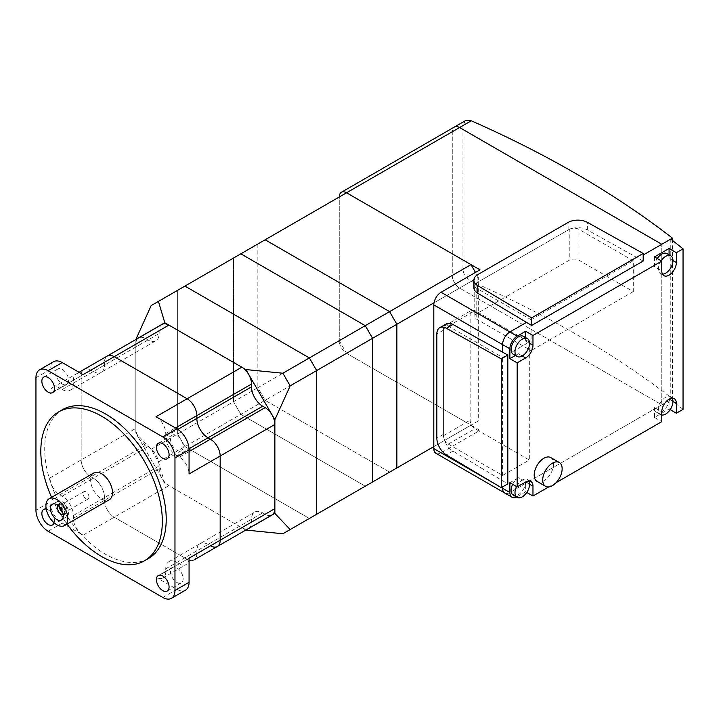 <?xml version="1.0" encoding="UTF-8"?>
<svg xmlns="http://www.w3.org/2000/svg" width="719" height="719" viewBox="0 0 719 719"><rect width="100%" height="100%" fill="white"/><g stroke="black" fill="none" stroke-linecap="round" stroke-linejoin="round"><path stroke-width="0.54" stroke-dasharray="3.6 2.7" d="M465.391 120.684L462.946 125.582L462.946 269.274C463.467 274.613 466.236 278.63 471.26 281.309A1031.145 595.323 180 0 1 672.445 398.65L672.445 240.416M435.948 453.303A10.309 5.95 120 0 0 441.098 452.79L479.986 430.339L346.558 353.308A10.309 5.95 60 0 1 339.269 340.68L452.278 275.431L452.278 131.739A10.309 5.95 60 0 1 454.417 127.02A10.309 5.95 -120 0 0 452.278 131.739L452.278 275.431A10.309 5.95 -120 0 0 459.576 288.058A10.309 5.95 60 0 1 452.278 275.431L462.946 269.274M683.05 409.363L670.773 399.611L509.879 492.506A10.309 5.95 120 0 1 504.729 493.018A10.309 5.95 120 0 0 509.879 492.506L661.786 404.806L459.576 288.058L661.786 404.806L661.786 244.28L661.786 404.806L672.445 398.65M164.786 483.258L158.441 461.913L151.152 449.285L135.837 433.117L164.786 483.258L245.835 530.047M151.152 449.285L177.647 433.988L184.936 446.616L309.377 518.462L316.666 514.256M158.441 461.913L184.936 446.616L177.647 433.988L177.647 290.305L177.647 433.988L233.54 401.714L240.838 414.342L184.936 446.616L309.377 518.462L282.882 533.759M135.837 433.117L135.837 339.539M151.152 305.593L233.54 258.031L233.54 401.714L233.54 258.031L265.14 239.787L257.851 243.993L257.851 387.685L257.851 243.993L339.269 196.988L339.269 340.68L339.269 196.988L346.558 192.782M148.429 558.501A85.929 49.611 60 0 1 82.209 535.475A85.929 49.611 60 0 1 44.704 449.007A85.929 49.611 60 0 1 62.499 409.668M176.838 450.166A8.934 5.159 -120 0 0 181.314 450.606A8.934 5.159 -120 0 0 182.68 443.452A8.934 5.159 -120 0 0 176.838 435.57A8.934 5.159 -120 0 0 172.371 435.13A8.934 5.159 -120 0 0 171.005 442.293A8.934 5.159 -120 0 0 176.838 450.166M176.838 582.462A8.934 5.159 -120 0 0 181.314 582.902A8.934 5.159 -120 0 0 182.68 575.748A8.934 5.159 -120 0 0 176.838 567.866A8.934 5.159 -120 0 0 172.371 567.426A8.934 5.159 -120 0 0 171.005 574.589A8.934 5.159 -120 0 0 176.838 582.462M62.274 384.018A8.934 5.159 -120 0 0 66.741 384.467A8.934 5.159 -120 0 0 68.107 377.304A8.934 5.159 -120 0 0 62.274 369.431A8.934 5.159 -120 0 0 57.808 368.982A8.934 5.159 -120 0 0 56.433 376.145A8.934 5.159 -120 0 0 62.274 384.018M62.274 516.314A8.934 5.159 -120 0 0 66.741 516.754A8.934 5.159 -120 0 0 68.107 509.6A8.934 5.159 -120 0 0 62.274 501.718A8.934 5.159 -120 0 0 57.808 501.278A8.934 5.159 -120 0 0 56.433 508.441A8.934 5.159 -120 0 0 62.274 516.314M46.241 509.097A8.934 5.159 60 0 1 48.173 509.861A8.934 5.159 60 0 1 54.195 522.866M51.579 497.332A85.929 49.611 -120 0 0 67.038 524.124M189.07 558.169A13.751 7.936 60 0 1 186.221 564.469A13.751 7.936 60 0 1 179.346 563.786L176.919 562.384A15.809 9.131 -120 0 0 169.01 561.602A15.809 9.131 -120 0 0 165.738 568.837L165.738 571.641A13.751 7.936 60 0 1 162.889 577.941A13.751 7.936 60 0 1 156.014 577.258L176.919 589.328A17.184 9.922 -120 0 0 185.511 590.173M156.014 416.732A13.751 7.936 60 0 1 165.738 433.566L165.738 436.37A15.809 9.131 -120 0 0 176.919 455.738L179.346 457.14A13.751 7.936 60 0 1 189.07 473.983M53.601 361.711A17.184 9.922 -120 0 0 50.042 369.584L50.042 393.715A13.751 7.936 60 0 1 52.891 387.424A13.751 7.936 60 0 1 59.767 388.107L62.202 389.509A15.809 9.131 -120 0 0 70.103 390.291A15.809 9.131 -120 0 0 73.383 383.056L73.383 380.243A13.751 7.936 60 0 1 76.223 373.952A13.751 7.936 60 0 1 83.098 374.635M50.042 502.042A17.184 9.922 -120 0 0 62.202 523.09L83.098 535.161A13.751 7.936 60 0 1 73.383 518.318L73.383 515.514A15.809 9.131 -120 0 0 62.202 496.155L59.767 494.753A13.751 7.936 60 0 1 50.042 477.91L50.042 502.042L35.95 510.184M193.95 560.002A13.751 7.936 60 0 1 187.12 559.292L114.213 517.204A13.751 7.936 60 0 1 104.489 500.361L104.489 497.557A15.809 9.131 -120 0 0 93.308 478.189L90.882 476.787A13.751 7.936 60 0 1 81.157 459.953L81.157 375.758A13.751 7.936 60 0 1 84.006 369.458A13.751 7.936 60 0 1 90.882 370.141L93.308 371.543A15.809 9.131 -120 0 0 101.217 372.334A15.809 9.131 -120 0 0 104.489 365.09L104.489 362.286A13.751 7.936 60 0 1 107.338 355.995A13.751 7.936 -120 0 0 104.489 362.286L104.489 365.09A15.809 9.131 60 0 1 101.217 372.334A15.809 9.131 60 0 1 93.308 371.543L90.882 370.141A13.751 7.936 -120 0 0 84.006 369.458A13.751 7.936 -120 0 0 81.157 375.758L81.157 459.953A13.751 7.936 -120 0 0 90.882 476.787L93.308 478.189A15.809 9.131 60 0 1 104.489 497.557L104.489 500.361A13.751 7.936 -120 0 0 114.213 517.204L187.12 559.292A13.751 7.936 -120 0 0 193.995 559.975M179.346 563.786L210.451 545.829L208.025 544.418A15.809 9.131 -120 0 0 200.116 543.636A15.809 9.131 -120 0 0 196.844 550.88L196.844 553.684A13.751 7.936 60 0 1 194.049 559.948A13.751 7.936 -120 0 0 196.844 553.684L196.844 550.88A15.809 9.131 60 0 1 200.116 543.636A15.809 9.131 60 0 1 208.025 544.418L210.451 545.829A13.751 7.936 -120 0 0 217.327 546.503M443.407 328.889A6.875 3.972 60 0 1 444.836 325.743A6.875 3.972 60 0 1 448.27 326.084L502.59 357.442L529.328 342.01L475.007 310.644A6.875 3.972 -120 0 0 471.565 310.311A6.875 3.972 -120 0 0 470.145 313.457L470.145 420.238A6.875 3.972 -120 0 0 475.007 428.659L529.328 460.016L502.59 475.457L448.27 444.09A6.875 3.972 60 0 1 443.407 435.678L443.407 328.889L470.145 313.457M529.328 342.01L529.328 460.016M502.59 475.457L502.59 357.442M569.25 229.37A6.875 3.972 180 0 1 578.966 229.37L633.286 260.727L633.286 291.599L578.966 260.242A6.875 3.972 0 0 0 569.25 260.242L476.769 313.628A6.875 3.972 0 0 0 474.756 316.432A6.875 3.972 0 0 0 476.769 319.245L531.089 350.602L531.089 319.73L476.769 288.373A6.875 3.972 180 0 1 474.756 285.569A6.875 3.972 180 0 1 476.769 282.756L569.25 229.37L569.25 260.242M633.286 291.599L531.089 350.602M531.089 319.73L633.286 260.727M479.986 430.339L479.986 269.814M446.256 323.909A13.751 7.936 -120 0 0 443.407 330.201L443.407 434.357A13.751 7.936 -120 0 0 452.961 451.101L507.821 483.878M643.19 261.042L587.378 229.927A13.751 7.936 0 0 0 568.109 230.026L477.91 282.1A13.751 7.936 0 0 0 473.884 287.717M470.999 425.154L389.581 472.158L265.14 400.312L257.851 387.685L339.269 340.68L346.558 353.308L470.999 425.154L478.288 420.939L478.288 277.255L434.015 302.816M478.288 277.255L475.493 272.411M478.288 420.939L433.809 446.616M471.26 281.309L240.838 414.342L365.27 486.188L309.377 518.462M550.781 457.581A13.751 7.936 -60 0 1 553.63 463.881A13.751 7.936 -60 0 1 547.626 477.713A13.751 7.936 -60 0 1 537.039 481.397M515.37 355.474L518.39 353.73A10.309 5.95 -60 0 1 513.231 354.233M518.39 353.73L522.282 355.968M661.786 415.016A10.309 5.95 -60 0 1 660.518 414.575A10.309 5.95 -60 0 1 658.379 409.857A10.309 5.95 -60 0 1 665.677 397.23A10.309 5.95 -60 0 1 670.827 396.717A10.309 5.95 -60 0 1 672.238 398.2M441.098 452.79L517.177 496.712L525.679 491.805L525.679 481.982A10.309 5.95 -60 0 1 521.176 492.353A10.309 5.95 -60 0 1 513.231 495.121M516.548 486.529A10.309 5.95 -60 0 1 522.282 480.013L529.57 484.229M512.665 484.282A10.309 5.95 -60 0 1 518.39 477.767L522.282 480.013A10.309 5.95 -60 0 1 527.431 479.501A10.309 5.95 -60 0 1 528.842 480.984M523.549 336.375A10.309 5.95 -60 0 1 525.679 341.094L529.57 343.34M662.505 274.173A10.309 5.95 -60 0 1 660.518 273.696A10.309 5.95 -60 0 1 658.379 268.969A10.309 5.95 -60 0 1 661.165 260.754M654.497 256.908L654.497 266.731L661.786 270.937M666.944 253.591A10.309 5.95 -60 0 1 669.074 258.31L672.966 260.557M654.497 266.731A10.309 5.95 -60 0 1 657.274 258.507M669.074 258.31L669.074 254.823M525.679 341.094L525.679 337.606M669.074 399.189A10.309 5.95 -60 0 1 664.572 409.569A10.309 5.95 -60 0 1 656.627 412.329A10.309 5.95 -60 0 1 654.497 407.61L654.497 417.433L669.074 409.012L669.074 399.189L672.966 401.436M654.497 407.61L661.786 411.816M518.39 477.767L509.879 482.683M517.177 496.712A10.309 5.95 -60 0 1 516.557 497.036M670.773 399.611L670.773 239.085M669.074 409.012L670.189 409.65M654.497 417.433L661.786 421.64M556.111 482.656L548.723 486.916M525.679 491.805L526.793 492.443M89.003 497.036A4.224 2.436 -120 0 0 87.161 492.785A4.224 2.436 -120 0 0 83.907 491.652A4.224 2.436 -120 0 0 83.027 493.585A4.224 2.436 -120 0 0 84.869 497.836A4.224 2.436 -120 0 0 88.131 498.968A4.224 2.436 -120 0 0 89.003 497.036M61.079 506.257A4.224 2.436 -120 0 0 62.93 510.508A4.224 2.436 -120 0 0 66.184 511.64A4.224 2.436 -120 0 0 67.056 509.708A4.224 2.436 -120 0 0 64.072 504.531A4.224 2.436 -120 0 0 61.96 504.316A4.224 2.436 -120 0 0 61.079 506.257M62.814 512.764A5.5 3.173 -120 0 0 65.923 513.258A5.5 3.173 -120 0 0 67.056 510.742A5.5 3.173 -120 0 0 63.173 504.01A5.5 3.173 -120 0 0 60.423 503.74A5.5 3.173 -120 0 0 59.282 506.257A5.5 3.173 -120 0 0 59.3 506.679M67.056 510.742L67.056 509.708M63.209 514.633A5.5 3.173 -120 0 0 63.973 514.382A5.5 3.173 -120 0 0 64.863 513.303A5.5 3.173 -120 0 0 65.114 511.865A5.5 3.173 -120 0 0 59.857 504.63A5.5 3.173 -120 0 0 58.473 504.855A5.5 3.173 -120 0 0 57.88 505.403M93.838 472.931A15.467 8.934 -120 0 0 90.639 480.013A15.467 8.934 -120 0 0 97.389 495.58A15.467 8.934 -120 0 0 109.306 499.723M365.27 486.188L240.838 414.342L233.54 401.714L257.851 387.685L265.14 400.312L389.581 472.158L372.568 481.982M389.581 472.158L396.87 467.952M248.729 528.375A13.751 7.936 -120 0 0 251.533 522.111L251.533 519.307A15.809 9.131 60 0 1 254.805 512.063A15.809 9.131 60 0 1 262.705 512.854L265.14 514.256A13.751 7.936 -120 0 0 272.016 514.93M162.018 324.422A13.751 7.936 -120 0 0 159.169 330.713L159.169 333.517A15.809 9.131 60 0 1 155.897 340.761A15.809 9.131 60 0 1 147.988 339.979L145.562 338.568A13.751 7.936 -120 0 0 138.686 337.894A13.751 7.936 -120 0 0 135.837 344.185L135.837 428.38A13.751 7.936 -120 0 0 145.562 445.214L147.988 446.616A15.809 9.131 60 0 1 159.169 465.984L159.169 468.788A13.751 7.936 -120 0 0 168.893 485.631L241.809 527.728A13.751 7.936 -120 0 0 248.684 528.402M339.269 196.988L462.946 125.582M35.95 377.718L50.042 369.584M48.101 531.233L62.202 523.09M162.818 597.462L176.919 589.328M73.383 518.318L159.169 468.788M83.098 535.161L168.893 485.631M73.383 515.514L159.169 465.984M62.202 496.155L147.988 446.616M59.767 494.753L145.562 445.214M50.042 477.91L135.837 428.38M50.042 393.715L135.837 344.185M59.767 388.107L145.562 338.568M62.202 389.509L147.988 339.979M73.383 383.056L159.169 333.517M73.383 380.243L159.169 330.713M156.014 577.258L241.809 527.728M165.738 571.641L251.533 522.111M165.738 568.837L251.533 519.307M176.919 562.384L262.705 512.854M179.346 457.14L189.07 451.532M176.919 455.738L189.034 448.746M165.738 436.37L177.854 429.378M165.738 433.566L175.454 427.958M448.27 326.084L475.007 310.644M443.407 435.678L470.145 420.238M448.27 444.09L475.007 428.659M501.377 487.59L494.295 483.51M578.966 229.37L578.966 260.242M476.769 282.756L476.769 313.628M476.769 288.373L476.769 319.245M452.961 451.101L446.4 454.884M443.407 434.357L436.846 438.15M443.407 330.201L436.846 333.993M477.91 282.1L477.91 274.523M568.109 230.026L568.109 222.45M587.378 229.927L587.378 222.351M265.14 514.256L210.451 545.829M167.212 458.749L181.314 450.606M167.212 591.045L181.314 582.902M52.64 392.601L66.741 384.467M52.64 524.897L66.741 516.754M43.706 509.42L57.808 501.278M43.706 377.124L57.808 368.982M158.279 575.568L172.371 567.426M158.279 443.272L172.371 435.13M52.891 387.424L138.686 337.894M70.103 390.291L155.897 340.761M76.223 373.952L79.072 372.307M162.889 577.941L186.221 564.469M169.01 561.602L254.805 512.063M444.836 325.743L471.565 310.311M474.756 285.569L474.756 316.432M660.518 414.575L656.627 412.329M527.431 479.501L530.838 481.469M660.518 273.696L663.925 275.656M670.827 396.717L674.233 398.677M88.131 498.968L66.184 511.64M64.072 504.531L63.173 504.01M65.923 513.258L63.973 514.382M59.857 504.63L54.581 503.875M64.863 513.303L62.877 518.246M60.423 503.74L58.473 504.855M83.907 491.652L61.96 504.316"/><path stroke-width="1.08" d="M471.26 120.783L465.391 120.684L454.417 127.02A10.309 5.95 60 0 1 459.576 127.533L661.786 244.28L672.445 238.124A1031.145 595.323 0 0 0 471.26 120.783L459.576 127.533A10.309 5.95 -120 0 0 454.417 127.02L341.399 192.27A10.309 5.95 60 0 1 346.558 192.782L479.986 269.814L441.098 292.265A10.309 5.95 120 0 0 433.809 304.892L433.809 448.584A10.309 5.95 120 0 0 435.948 453.303L512.018 497.224A10.309 5.95 -60 0 1 509.879 492.506L509.879 482.683L517.177 486.889L517.177 362.843L525.679 357.936A10.309 5.95 120 0 0 532.968 345.309L532.968 335.485L661.786 261.114L661.786 270.937A10.309 5.95 120 0 0 663.925 275.656A10.309 5.95 120 0 0 671.87 272.896A10.309 5.95 120 0 0 676.363 262.516L676.363 252.693L683.05 248.837L670.773 239.085L643.19 255.011L661.786 244.28L459.576 127.533L265.14 239.787L389.581 311.633L396.87 324.26L396.87 467.952L389.581 472.158M672.445 240.416L672.445 238.124M135.837 339.539L151.152 305.593L158.441 301.387L164.786 322.732L245.916 369.566L282.882 373.233L290.17 385.86L274.865 419.707L245.916 369.566M274.865 419.707L274.865 513.384L290.17 529.544L316.666 514.256L316.666 370.564L309.377 357.936L184.936 286.09L309.377 357.936L316.666 370.564L316.666 514.256L309.377 518.462M290.17 385.86L372.568 338.289L365.27 325.662L282.882 373.233M290.17 529.544L282.882 533.759L245.835 530.047M245.916 530.092L274.865 513.384M164.786 322.732L135.837 339.44M158.441 301.387L240.838 253.816L365.27 325.662L240.838 253.816L265.14 239.787L389.581 311.633L365.27 325.662L372.568 338.289L372.568 481.982L316.666 514.256M67.038 524.124A85.929 49.611 -120 0 0 144.537 560.748A85.929 49.611 -120 0 0 162.332 521.41A85.929 49.611 -120 0 0 124.827 434.932A85.929 49.611 -120 0 0 58.607 411.915A85.929 49.611 -120 0 0 40.812 451.244A85.929 49.611 -120 0 0 51.579 497.332M58.607 411.915L62.499 409.668A85.929 49.611 60 0 1 128.71 432.685A85.929 49.611 60 0 1 166.224 519.163A85.929 49.611 60 0 1 148.429 558.501L144.537 560.748M162.746 443.713A8.934 5.159 60 0 1 168.588 451.586A8.934 5.159 60 0 1 167.212 458.749A8.934 5.159 60 0 1 162.746 458.309A8.934 5.159 60 0 1 156.904 450.427A8.934 5.159 60 0 1 158.279 443.272A8.934 5.159 60 0 1 162.746 443.713M162.746 576.009A8.934 5.159 60 0 1 168.588 583.882A8.934 5.159 60 0 1 167.212 591.045A8.934 5.159 60 0 1 162.746 590.605A8.934 5.159 60 0 1 156.904 582.723A8.934 5.159 60 0 1 158.279 575.568A8.934 5.159 60 0 1 162.746 576.009M48.173 377.565A8.934 5.159 60 0 1 54.015 385.438A8.934 5.159 60 0 1 52.64 392.601A8.934 5.159 60 0 1 48.173 392.161A8.934 5.159 60 0 1 42.34 384.288A8.934 5.159 60 0 1 43.706 377.124A8.934 5.159 60 0 1 48.173 377.565M54.195 522.866A8.934 5.159 60 0 1 52.64 524.897A8.934 5.159 60 0 1 48.173 524.457A8.934 5.159 60 0 1 42.34 516.584A8.934 5.159 60 0 1 43.706 509.42A8.934 5.159 60 0 1 46.241 509.097M171.41 598.316A17.184 9.922 60 0 1 162.818 597.462L48.101 531.233A17.184 9.922 60 0 1 35.95 510.184L35.95 377.718A17.184 9.922 60 0 1 39.509 369.854A17.184 9.922 60 0 1 48.101 370.707L162.818 436.936A17.184 9.922 60 0 1 174.969 457.985L174.969 590.443A17.184 9.922 60 0 1 171.41 598.316L185.511 590.173A17.184 9.922 -120 0 0 189.07 582.309L189.07 558.169L220.176 540.212L220.176 456.017A13.751 7.936 -120 0 0 210.451 439.183L208.025 437.781A15.809 9.131 60 0 1 196.844 418.413L196.844 415.609A13.751 7.936 -120 0 0 187.12 398.766L114.213 356.669A13.751 7.936 -120 0 0 107.338 355.995A13.751 7.936 60 0 1 114.213 356.669L187.12 398.766A13.751 7.936 60 0 1 196.844 415.609L196.844 418.413A15.809 9.131 -120 0 0 208.025 437.781L210.451 439.183A13.751 7.936 60 0 1 220.176 456.017L220.176 540.212A13.751 7.936 60 0 1 217.327 546.503A13.751 7.936 -120 0 0 220.176 540.212L274.865 508.639L274.865 424.444A13.751 7.936 -120 0 0 265.14 407.61L262.705 406.208A15.809 9.131 60 0 1 251.533 386.84L251.533 384.036A13.751 7.936 -120 0 0 241.809 367.193L168.893 325.105A13.751 7.936 -120 0 0 162.018 324.422L79.072 372.307M274.865 424.444L189.07 473.983L189.07 449.842A17.184 9.922 -120 0 0 176.919 428.794L156.014 416.732L241.809 367.193M168.893 325.105L83.098 374.635L62.202 362.565A17.184 9.922 -120 0 0 53.601 361.711L39.509 369.854M274.865 508.639A13.751 7.936 -120 0 1 272.016 514.93L193.995 559.975A13.751 7.936 -120 0 0 194.049 559.948A13.751 7.936 60 0 1 193.995 559.975A13.751 7.936 60 0 1 193.95 560.002M515.37 355.474L509.879 358.637L509.879 348.814L502.59 344.608A10.309 5.95 120 0 1 509.879 331.98L526.497 322.382L509.879 331.98A10.309 5.95 120 0 0 502.59 344.608L502.59 352.148L502.59 344.608L433.809 304.892M509.879 492.506L502.59 488.291L502.59 486.889L502.59 488.291A10.309 5.95 120 0 0 504.729 493.018A10.309 5.95 120 0 1 502.59 488.291L501.377 487.59M339.269 196.988A10.309 5.95 60 0 1 341.399 192.27M501.251 358.844L501.251 487.662L446.4 454.884A13.751 7.936 60 0 1 436.846 438.15L436.846 333.993A13.751 7.936 60 0 1 439.695 327.702A13.751 7.936 60 0 1 446.4 328.286L501.251 358.844L507.821 355.06L452.961 324.494A13.751 7.936 -120 0 0 446.256 323.909L439.695 327.702M507.821 355.06L507.821 483.878L501.251 487.662M643.19 253.465L531.638 317.87L477.74 285.65A13.751 7.936 180 0 1 473.884 280.14A13.751 7.936 180 0 1 477.91 274.523L568.109 222.45A13.751 7.936 180 0 1 587.378 222.351L643.19 253.465L643.19 261.042L531.638 325.455L531.638 317.87M473.884 280.14L473.884 287.717A13.751 7.936 0 0 0 477.74 293.226L531.638 325.455M434.015 302.816L372.568 338.289L372.568 481.982L365.27 486.188M475.493 272.411L470.999 264.619L389.581 311.633L396.87 324.26L396.87 467.952L372.568 481.982M433.809 446.616L396.87 467.952M470.999 264.619L346.558 192.782M545.541 486.305L537.039 481.397A13.751 7.936 -60 0 1 534.19 475.106A13.751 7.936 -60 0 1 540.185 461.265A13.751 7.936 -60 0 1 550.781 457.581L559.292 462.497A13.751 7.936 -60 0 1 562.141 468.788A13.751 7.936 -60 0 1 552.417 485.631A13.751 7.936 -60 0 1 545.541 486.305A13.751 7.936 -60 0 1 542.692 480.013A13.751 7.936 -60 0 1 552.417 463.18A13.751 7.936 -60 0 1 559.292 462.497M661.165 260.754A10.309 5.95 -60 0 1 665.677 256.341A10.309 5.95 -60 0 1 670.827 255.829A10.309 5.95 -60 0 1 672.966 260.557A10.309 5.95 -60 0 1 665.677 273.184A10.309 5.95 -60 0 1 662.505 274.173M517.123 356.48L513.231 354.233A10.309 5.95 -60 0 1 511.101 349.515A10.309 5.95 -60 0 1 515.595 339.143A10.309 5.95 -60 0 1 523.549 336.375L527.431 338.622A10.309 5.95 -60 0 1 529.57 343.34A10.309 5.95 -60 0 1 522.282 355.968A10.309 5.95 -60 0 1 517.123 356.48A10.309 5.95 -60 0 1 514.984 351.762A10.309 5.95 -60 0 1 522.282 339.134A10.309 5.95 -60 0 1 527.431 338.622M672.238 398.2A10.309 5.95 -60 0 1 672.966 401.436A10.309 5.95 -60 0 1 665.677 414.063A10.309 5.95 -60 0 1 661.786 415.016M528.842 480.984A10.309 5.95 -60 0 1 529.57 484.229A10.309 5.95 -60 0 1 522.282 496.856A10.309 5.95 -60 0 1 517.123 497.368L513.231 495.121A10.309 5.95 -60 0 1 511.101 490.403A10.309 5.95 -60 0 1 512.665 484.282M517.123 497.368A10.309 5.95 -60 0 1 514.984 492.641A10.309 5.95 -60 0 1 516.548 486.529M657.274 258.507A10.309 5.95 -60 0 1 666.944 253.591L670.827 255.829M669.074 254.823L669.074 248.486L676.363 252.693M661.786 261.114L654.497 256.908L669.074 248.486M525.679 337.606L525.679 331.27L532.968 335.485M509.879 348.814A10.309 5.95 -60 0 1 517.177 336.186L525.679 331.27M516.557 497.036A10.309 5.95 -60 0 1 512.018 497.224M670.189 409.65L676.363 413.227L683.05 409.363L683.05 248.837M676.363 413.227L676.363 403.404A10.309 5.95 120 0 0 674.233 398.677A10.309 5.95 120 0 0 666.288 401.445A10.309 5.95 120 0 0 661.786 411.816L661.786 421.64L556.111 482.656M548.723 486.916L532.968 496.011L532.968 486.188A10.309 5.95 120 0 0 530.838 481.469A10.309 5.95 120 0 0 525.679 481.982L517.177 486.889M526.793 492.443L532.968 496.011M509.879 358.637L517.177 362.843M57.88 505.403A5.5 3.173 -120 0 0 57.34 507.38A5.5 3.173 -120 0 0 59.3 512.413A5.5 3.173 -120 0 0 63.209 514.633M59.3 506.679A5.5 3.173 -120 0 0 62.814 512.764M50.411 508.432A9.104 5.258 60 0 1 54.581 503.875A9.104 5.258 60 0 1 63.29 515.865A9.104 5.258 60 0 1 62.877 518.246A9.104 5.258 60 0 1 55.696 518.794A9.104 5.258 60 0 1 50.411 508.432M45.917 505.834A15.467 8.934 -120 0 0 52.667 521.401A15.467 8.934 -120 0 0 64.584 525.544A15.467 8.934 -120 0 0 67.793 518.462A15.467 8.934 -120 0 0 61.034 502.896A15.467 8.934 -120 0 0 49.117 498.752A15.467 8.934 -120 0 0 45.917 505.834M64.584 525.544L109.306 499.723A15.467 8.934 -120 0 0 112.506 492.641A15.467 8.934 -120 0 0 105.756 477.074A15.467 8.934 -120 0 0 93.838 472.931L49.117 498.752M217.327 546.503A13.751 7.936 60 0 1 210.451 545.829M193.995 559.975L248.684 528.402A13.751 7.936 -120 0 0 248.729 528.375M48.101 370.707L62.202 362.565M174.969 590.443L189.07 582.309M162.818 436.936L176.919 428.794M174.969 457.985L189.07 449.842M189.07 451.532L265.14 407.61M189.034 448.746L262.705 406.208M177.854 429.378L251.533 386.84M175.454 427.958L251.533 384.036M494.295 483.51L433.809 448.584M517.177 336.186L441.098 292.265M452.961 324.494L446.4 328.286M477.74 293.226L477.74 285.65M529.57 343.34L532.968 345.309M522.282 355.968L525.679 357.936M529.57 484.229L532.968 486.188M672.966 260.557L676.363 262.516M672.966 401.436L676.363 403.404"/></g></svg>
